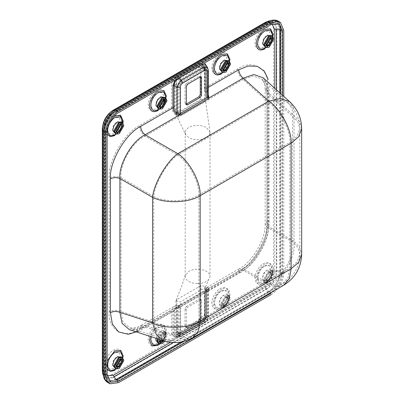 <?xml version="1.0" encoding="UTF-8"?>
<svg xmlns="http://www.w3.org/2000/svg" width="404" height="404" viewBox="0 0 404 404"><rect width="100%" height="100%" fill="white"/><g stroke="black" fill="none" stroke-linecap="round" stroke-linejoin="round"><path stroke-width="0.3" stroke-dasharray="2.02 1.52" d="M179.305 78.002L198.369 66.998L200.909 66.453L201.611 66.746L204.722 70.67L205.409 68.978L204.646 68.493L200.278 68.099L181.214 79.103L179.305 78.002L176.765 80.391L176.765 113.226L200.909 99.283L205.51 100.303M181.214 79.103C179.836 79.972 179.235 81.603 179.406 83.992L176.765 86.809L175.977 83.229L176.765 80.391M185.027 103.318L186.294 104.05L185.446 104.166L185.027 103.318L185.027 85.709L186.294 83.507L199.005 76.169L199.945 76.109L200.278 76.901L199.005 76.169M175.801 115.09L177.957 112.277L177.957 86.608L174.841 84.81C174.679 82.371 175.689 80.618 177.881 79.543L180.997 81.34L203.404 68.402L203.853 69.367L181.447 82.3C179.962 83.315 179.154 84.724 179.017 86.517L179.017 112.772L177.957 112.277C175.972 110.656 174.932 108.817 174.841 106.762L171.665 107.035C171.786 109.974 173.165 112.66 175.801 115.09L179.224 116.397L180.689 115.923L207.959 100.182L208.848 99.293L207.939 96.541C206.222 93.577 205.328 90.612 205.247 87.648L237.517 69.018C252.596 58.777 269.114 68.311 267.786 86.496L267.786 220.337C269.114 236.986 252.596 265.595 237.517 272.771L205.247 291.4L206.722 287.507L207.939 287.284L208.848 288.481L207.959 289.284L180.689 305.03L173.947 306.434L171.665 310.787L139.4 329.417C124.316 339.658 107.797 330.124 109.125 311.939C112.908 310.1 116.867 309.959 121.013 311.519L153.722 322.145L153.722 196.566L121.013 177.679L121.013 311.519L122.968 321.857L129.846 327.927L164.196 339.087L157.02 332.921L153.722 322.145C165.337 328.215 188.648 327.392 198.894 320.549L289.855 268.034L289.855 142.455L198.894 194.97C188.648 201.813 165.337 202.636 153.722 196.566C154.409 184.391 167.488 161.736 177.689 155.055L268.65 102.535L243.097 79.522C239.673 76.715 237.815 73.21 237.517 69.018M204.778 89.481L206.444 95.829L204.459 88.749L204.459 66.791L204.778 67.524L204.778 89.481L204.459 88.749L205.247 87.648L205.247 65.69L204.459 66.791L204.298 65.847L201.737 65.771L200.384 62.883L176.528 76.654L177.881 79.543L201.737 65.771L203.404 68.402L206.131 68.746L206.287 70.771C206.146 69.135 205.338 68.67 203.853 69.367M206.424 96.329L206.55 70.402L206.121 68.73L204.298 65.847L204.778 67.524L206.444 70.16L206.287 97.031L179.017 112.772L180.689 115.923M174.846 307.989L180.472 306.57L208.222 290.648L208.03 289.991L208.525 288.926L207.616 289.067L206.52 292.132L206.52 314.09C206.242 317.675 204.621 320.483 201.652 322.513L202.106 322.074C204.641 320.261 206.06 317.802 206.363 314.701L206.363 292.743C206.409 290.774 206.964 289.855 208.03 289.991L208.222 290.648L207.555 291.239L180.285 306.984L180.285 333.239C180.421 334.876 181.234 335.345 182.719 334.643L182.159 335.881L178.25 335.845L202.106 322.074L203.773 323.033L181.366 335.971L179.568 336.582M182.719 334.643L205.126 321.71C206.606 320.695 207.419 319.291 207.555 317.499L208.348 316.398L208.03 315.66L206.363 314.701L206.52 314.09L206.363 314.701M208.03 289.991L208.03 315.66C207.969 318.902 206.55 321.362 203.773 323.033L204.565 322.942C206.898 321.458 208.161 319.276 208.348 316.398L208.307 290.345M180.285 333.239L177.109 333.512L177.109 307.843L176.391 307.479L179.381 307.131L180.846 306.575L179.189 307.409L177.109 307.843C175.124 308.237 174.089 309.434 173.993 311.434L173.993 333.386L172.937 333.477C173.21 336.749 174.831 337.683 177.8 336.285L202.106 322.074M206.505 65.973L206.363 67.034L205.828 64.903M207.661 67.806L208.03 69.67L208.02 95.506L206.363 88.991L206.363 67.034L208.348 70.402M202.106 64.579L201.652 63.615L204.535 62.999M179.558 336.582L177.109 333.512L173.993 333.386L176.139 336.446M208.222 290.648L243.248 270.256L268.806 285.012C282.805 279.856 296.571 256.015 294.036 241.314L268.478 226.558L266.953 224.003L269.059 221.069C270.387 237.719 253.869 266.332 238.784 273.503L240.274 270.215L207.616 289.072L206.257 292.501L206.257 314.453C206.005 317.711 204.53 320.256 201.838 322.104L177.987 335.875L176.119 336.446L179.528 336.582L182.159 335.881L204.565 322.942L205.126 321.71M205.247 65.69C204.974 62.423 203.353 61.484 200.384 62.883M174.841 106.762L174.841 84.81L171.665 85.082L171.665 107.035L139.4 125.664C139.698 129.861 141.557 133.36 144.98 136.168L177.689 155.055C188.754 162.075 199.697 182.674 198.894 194.97L198.894 320.549L197.177 329.886L191.819 336.184C183.022 341.057 173.811 342.026 164.196 339.087M176.528 76.654C173.563 78.684 171.937 81.492 171.665 85.082M176.528 335.552L200.384 321.781L200.939 320.549L177.088 334.32L176.189 334.648L174.841 332.472L171.665 332.745C171.937 336.012 173.563 336.951 176.528 335.552L177.088 334.32L177.881 334.229L176.225 334.653M176.189 334.648L179.598 334.79L177.957 332.598L174.841 332.472L174.841 310.519C174.932 308.52 175.972 307.323 177.957 306.924L179.017 306.247L179.017 332.507C179.154 334.143 179.962 334.608 181.447 333.911L180.997 334.355L177.881 334.229L201.737 320.458L203.404 321.417L180.997 334.355L179.629 334.79M181.447 333.911L203.853 320.978C205.338 319.958 206.146 318.554 206.287 316.761L206.444 316.15L204.778 315.191C204.424 317.327 203.414 319.084 201.737 320.458L200.939 320.549C203.237 318.726 204.409 316.696 204.459 314.453L204.778 315.191L204.778 293.233L204.459 292.501L205.247 291.4L205.247 313.353L204.459 314.453L204.459 292.501C204.217 290.835 204.969 289.173 206.717 287.512L239.375 268.655L237.517 272.771M205.409 319.009L181.214 332.977L179.305 331.876L198.369 320.872L204.722 314.267L205.515 317.862L205.409 319.009L204.722 319.402L204.722 291.405L206.287 290.506L206.444 316.15C206.333 318.428 205.318 320.185 203.404 321.417L203.853 320.978M186.294 306.56L199.005 299.228L199.854 299.111L200.278 299.96L200.278 317.569L199.005 319.771L186.294 327.109L186.294 309.499L187.567 307.298L200.278 299.96L201.126 299.844L201.546 300.692L201.546 318.301L200.278 320.503L187.567 327.841L186.628 327.907L186.294 327.109L185.36 327.169L185.027 326.371L185.027 308.762L186.294 306.56L187.567 307.298M204.722 319.402L179.406 334.017L176.765 330.411L175.977 331.8L176.26 332.245L176.765 332.421L176.765 299.591L176.048 300.324L176.008 300.93L180.578 301.793L204.722 287.855L205.484 286.517L200.909 285.653L176.765 299.591M180.578 333.345L180.578 301.793M181.214 332.977L179.406 334.017M179.305 331.876L176.765 332.421M205.515 100.384L205.515 69.276L205.409 68.978L204.722 69.932L204.722 101.485L205.51 100.429M204.722 69.932L180.578 83.875L180.578 115.423L176.028 114.625M173.993 311.434L172.937 311.524L174.826 308L142.157 326.861L145.132 326.902L179.189 307.409M172.937 333.477L172.937 311.524L140.668 330.154L142.157 326.861L137.633 328.987C134.017 330.169 131.234 330.386 129.29 329.639M180.578 83.875L179.406 83.992M176.765 113.226L175.977 114.403M208.02 95.506L206.257 88.749L206.257 66.791L205.813 64.887M208.03 95.339L208.525 95.576L206.52 88.38L208.348 87.325M207.555 317.499L207.555 291.239L208.999 290.027L208.525 288.926M274.786 88.314L274.786 271.907C275.18 276.715 270.337 285.103 265.978 287.163L170.478 342.299M107.171 375.781L104.671 370.125L104.671 127.992C104.277 123.19 109.12 114.802 113.474 112.741L265.978 24.694L272.129 24.033M221.498 289.279C217.332 291.249 212.701 299.273 213.075 303.869C213.61 309.424 216.418 311.045 221.498 308.732C225.664 306.762 230.3 298.738 229.921 294.142C229.386 288.587 226.578 286.966 221.498 289.279M157.954 345.42C162.125 343.445 166.756 335.421 166.377 330.831C165.842 325.271 163.034 323.649 157.954 325.962L153.414 330.119L150.187 336.426M221.498 73.937L229.174 63.797M157.954 110.625L161.984 107.111M114.746 116.115L108.792 122.402L106.323 130.709L107.121 134.381M114.746 135.572L119.953 130.482L122.983 123.134M107.121 360.908L106.323 365.504L107.121 369.175M114.746 370.367L122.417 360.222M264.706 264.332C260.54 266.302 255.909 274.326 256.282 278.922C256.818 284.482 259.626 286.103 264.706 283.785C268.877 281.815 273.508 273.791 273.134 269.195C272.594 263.64 269.786 262.019 264.706 264.332M264.706 48.99L272.382 38.85M174.922 80.098L177.8 77.386L201.652 63.615M283.684 285.224L276.594 286.901L268.806 285.012L177.846 337.527L145.132 326.902L137.087 329.952L129.416 329.679M240.279 270.21L243.248 270.256C255.53 264.11 269.296 240.269 268.478 226.558L268.478 92.718L294.036 115.736L293.481 107.989L289.86 101.889M112.206 374.478C106.893 376.897 103.959 375.2 103.399 369.392L103.399 127.26C103.005 122.457 107.848 114.064 112.206 112.004L264.706 23.957C270.018 21.538 272.952 23.235 273.513 29.043L273.513 271.175C273.907 275.977 269.064 284.371 264.706 286.431L112.206 374.478L113.337 377.573L265.842 289.527C271.246 286.971 277.25 276.568 276.76 270.609L276.76 28.477L274.806 22.407L269.301 20.821M220.231 308C224.397 306.03 229.028 298.006 228.654 293.41C228.114 287.85 225.306 286.229 220.231 288.547C216.059 290.516 211.428 298.541 211.802 303.136C212.342 308.691 215.15 310.312 220.231 308M156.686 344.683C160.853 342.713 165.483 334.689 165.11 330.093C164.574 324.538 161.767 322.917 156.686 325.23C152.515 327.205 147.884 335.224 148.263 339.82C148.798 345.38 151.606 347.001 156.686 344.683M220.231 73.205C224.397 71.23 229.028 63.211 228.654 58.615C228.114 53.055 225.306 51.434 220.231 53.752C216.059 55.722 211.428 63.746 211.802 68.342C212.342 73.897 215.15 75.518 220.231 73.205M156.686 109.888C160.853 107.918 165.483 99.894 165.11 95.299C164.574 89.744 161.767 88.123 156.686 90.435C152.515 92.405 147.884 100.429 148.263 105.025C148.798 110.585 151.606 112.206 156.686 109.888M120.033 115.221L113.474 115.382C109.307 117.352 104.676 125.376 105.05 129.972C105.585 135.532 108.393 137.153 113.474 134.835L118.094 130.578L121.316 124.139M113.474 369.63C117.645 367.66 122.276 359.636 121.902 355.04C121.362 349.485 118.554 347.864 113.474 350.177C109.307 352.147 104.676 360.171 105.05 364.767C105.585 370.327 108.393 371.948 113.474 369.63M263.438 283.053C267.605 281.083 272.235 273.059 271.862 268.463C271.326 262.903 268.519 261.282 263.438 263.6C259.267 265.569 254.636 273.594 255.015 278.189C255.55 283.744 258.358 285.365 263.438 283.053M263.438 48.258C267.605 46.288 272.235 38.264 271.862 33.668C271.326 28.108 268.519 26.487 263.438 28.805C259.267 30.775 254.636 38.799 255.015 43.395C255.55 48.95 258.358 50.571 263.438 48.258M109.125 311.939L109.125 178.098C107.797 161.448 124.316 132.84 139.4 125.664M200.384 321.781C203.353 319.751 204.974 316.943 205.247 313.353M192.718 337.739L185.633 339.416L177.846 337.527L170.857 340.92L163.761 340.835M204.722 287.855L204.722 291.405L179.017 306.247L179.573 305.015L206.843 289.269L206.287 290.506L206.762 289.426L243.097 268.711L239.38 268.655C252.732 262.06 266.115 237.502 265.155 224.003L267.786 220.337M179.017 332.507L177.957 332.598L177.957 306.924L176.275 305.636L175.801 305.838M206.444 70.16L206.444 95.829C206.242 96.531 206.742 96.768 207.939 96.541M206.444 95.829L206.51 96.778C206.656 97.97 207.439 98.808 208.848 99.293L243.097 79.522L253.076 76.043L261.792 79.032M206.55 96.526L206.287 97.031L207.959 100.182M207.939 287.284C206.742 287.981 206.242 289.042 206.444 290.481L206.444 290.481C205.383 290.345 204.828 291.264 204.778 293.233M181.447 82.3L180.997 81.34C179.255 82.674 178.24 84.431 177.957 86.608L179.017 86.517M261.817 79.053L265.706 85.249L267.059 93.359L265.155 90.163L265.155 224.003L267.059 227.2L267.059 93.359L292.617 116.377L292.617 241.956L297.869 247.465L299.859 254.091L297.081 261.878L289.855 268.034L288.138 277.371L282.785 283.664L276.053 285.259L268.65 283.467C281.952 278.568 295.026 255.919 292.617 241.956L267.059 227.2C267.756 240.173 254.677 262.822 243.097 268.711L268.65 283.467L177.689 335.982L171.049 339.209L164.307 339.123M288.658 103.227L292.092 109.019L292.617 116.377L297.869 121.887L299.859 128.512L299.859 254.091C299.43 266.994 293.738 276.851 282.785 283.664L191.819 336.184L185.088 337.774L177.689 335.982L144.98 325.356L179.224 305.586C178.8 305.01 178.608 305.288 178.649 306.419M129.967 327.967L137.279 328.235L144.98 325.356L141.264 325.301M139.4 329.417L141.259 325.306L137.027 327.296C133.689 328.346 131.295 328.558 129.846 327.927M263.024 77.719L267.094 84.224L268.478 92.718L266.953 90.163L269.059 87.229L269.059 221.069M240.274 270.215C254.257 263.216 267.872 238.198 266.953 224.003L266.953 90.163L266.534 85.183C265.746 81.457 264.544 78.942 262.923 77.629M177.8 336.285L178.25 335.845L177.8 336.285M176.164 336.446L178.25 335.845M158.035 338.976L162.403 332.906L165.685 332.578L167.044 335.583L164.994 341.208M159.115 339.325L162.403 334.371L164.787 334.133L165.771 336.315L163.903 340.88M118.559 382.649L116.786 381.629L269.291 293.582L271.064 294.602C277.351 291.627 284.34 279.523 283.77 272.594L283.77 96.404M184.042 341.329L269.291 292.112L271.064 293.137C276.72 290.461 283.012 279.563 282.502 273.326L282.502 95.263M178.25 78.351L177.8 77.386M178.649 112.857L179.224 116.397L144.98 136.168C132.583 141.582 119.503 164.236 121.013 177.679C116.867 176.119 112.908 176.26 109.125 178.098M141.259 325.306L173.922 306.449L176.275 305.636L178.856 305.278L179.224 305.586M288.557 103.136L279.624 100.005L268.65 102.535C279.714 109.56 290.658 130.159 289.855 142.455L297.081 136.299L299.859 128.512C299.677 118.458 295.915 109.999 288.562 103.136L261.721 78.967C262.989 79.906 264.004 82.088 264.766 85.502L265.155 90.163L267.786 86.496M207.959 289.284L206.843 289.269L206.55 290.274L206.55 316.398C206.399 318.559 205.434 320.226 203.667 321.387L181.26 334.325L179.598 334.79M225.947 296.218L229.225 295.895L230.583 298.894L225.947 306.929L222.665 307.257L221.306 304.252L225.947 296.218M225.947 305.464L223.564 305.697L222.579 303.52L225.947 297.687L228.331 297.45L229.315 299.632L225.947 305.464M269.155 281.982L273.796 273.947L272.437 270.948L269.155 271.271L264.519 279.305L265.877 282.31L269.155 281.982M269.155 272.74L265.787 278.573L266.776 280.75L269.155 280.517L272.523 274.685L271.538 272.503L269.155 272.74M204.722 101.485L180.578 115.423M197.607 283.568C201.01 283.537 203.934 282.835 206.373 281.467L208.858 279.416L210.009 276.407C209.959 274.442 208.747 272.756 206.373 271.342C203.934 269.973 201.01 269.276 197.607 269.246C194.203 269.276 191.279 269.973 188.84 271.342L185.33 275.402L185.204 276.407C185.254 278.371 186.466 280.058 188.84 281.467C191.279 282.835 194.203 283.537 197.607 283.568M210.009 132.593L209.959 131.972L206.373 127.533C203.333 126.033 200.409 125.336 197.607 125.437C193.652 125.573 190.728 126.275 188.84 127.533C186.658 128.624 185.446 130.31 185.204 132.593L185.658 134.507L188.84 137.658C191.885 139.153 194.804 139.855 197.607 139.754C201.561 139.612 204.485 138.915 206.373 137.658C208.555 136.567 209.767 134.88 210.009 132.593L210.009 276.407M200.909 66.453L200.909 99.283M201.546 300.692L199.005 299.228M186.294 309.499L185.027 308.762M187.567 327.841L185.027 326.371M200.278 320.503L199.005 319.771M201.546 318.301L200.278 317.569M187.567 84.239L186.294 83.507M186.294 86.441L185.027 85.709M200.909 318.483L200.909 285.653M200.278 321.973L198.369 320.872M200.278 68.099L198.369 66.998M206.363 292.743L206.52 292.132L206.363 292.743L206.52 292.132L238.784 273.503M206.363 88.991L206.363 67.034M180.846 306.575L208.116 290.835M301.657 128.512L299.566 121.538L294.036 115.736L294.036 241.314L299.566 247.117L301.657 254.091M174.841 310.519L171.665 310.787L171.665 332.745M206.444 290.481L206.444 316.15M283.77 272.594L281.997 271.569L281.997 29.436L283.77 30.462M271.771 20.261L277.967 22.043L280.164 28.871L281.997 29.436L278.674 21.457M273.513 29.043L276.76 28.477L280.164 28.871L280.164 271.003L281.997 271.569C282.568 278.502 275.579 290.607 269.291 293.582L267.882 292.274L115.377 380.321L108.131 381.775L103.565 376.841M273.513 271.175L276.76 270.609L280.164 271.003C280.709 277.7 273.957 289.4 267.882 292.274L265.842 289.527L264.706 286.431M108.302 382.775L116.786 381.629L113.337 377.573L106.893 378.861L102.833 374.478M102.414 371.266L103.399 369.392M102.414 129.134L103.399 127.26M113.337 110.216L112.206 112.004M265.842 22.169L264.706 23.957M271.064 24.588L269.291 23.568L116.786 111.615L118.559 112.635M107.121 132.446L105.348 131.421L105.348 373.559L107.121 374.579M105.348 373.559L109.151 381.194L116.786 380.159M279.927 25.77L277.735 22.988L269.291 23.568M282.502 273.326L280.729 272.301L280.729 93.662M269.291 292.112C274.947 289.436 281.24 278.543 280.729 272.301M116.786 111.615C111.13 114.292 104.838 125.184 105.348 131.421M276.407 29.492L274.417 23.78L268.963 22.75L266.544 23.801L114.044 111.847C109.161 114.155 103.737 123.548 104.176 128.932L104.176 371.064L104.53 373.882L108.186 377.912L114.044 376.755M104.671 370.125L104.176 371.064L104.858 373.028L104.858 130.891C104.358 124.77 110.529 114.08 116.084 111.453L268.584 23.407L271.337 22.215M116.084 379.507L109.459 380.836L105.287 376.331M105.262 376.23L104.858 373.028M104.671 127.992L104.176 128.932L104.858 130.891M279.81 92.839L279.81 272.018C280.31 278.139 274.139 288.835 268.584 291.461L266.544 288.709C271.427 286.401 276.851 277.008 276.407 271.624L276.407 89.774M173.331 342.526L266.544 288.709L265.978 287.163M268.584 291.461L181.053 341.996M113.474 112.741L114.044 111.847L116.084 111.453M279.81 272.018L276.407 271.624L274.786 271.907M265.978 24.694L266.544 23.801L268.584 23.407M272.144 22.018L277.8 23.649L279.81 29.886M178.856 305.278L180.689 305.03M122.644 357.636L122.644 359.414C122.326 357.535 122.048 356.777 121.811 357.141L123.169 360.146L118.534 368.18L115.251 368.504C115.544 368.817 116.337 368.675 117.635 368.089L121.175 364.352L122.644 359.414L122.26 357.419M272.604 36.259L272.604 38.037C272.286 36.163 272.008 35.406 271.771 35.769L273.134 38.769L268.493 46.803L265.211 47.132C265.504 47.44 266.302 47.303 267.594 46.718L271.14 42.975L272.604 38.037L272.225 36.042M223.255 70.67L221.917 68.342L225.286 62.509L227.972 62.504M268.493 281.603L265.211 281.926L263.852 278.922L268.493 270.887L271.771 270.564L273.134 273.569L268.493 281.603M122.644 122.836L122.644 124.619C122.326 122.74 122.048 121.983 121.811 122.346L123.169 125.351L118.534 133.386L115.251 133.709C115.544 134.022 116.337 133.881 117.635 133.295L121.175 129.558L122.644 124.619L122.26 122.624M116.029 368.948L120.745 363.317L122.644 356.51L120.442 363.923L115.12 369.544M115.716 368.756L117.635 368.089L116.094 368.978M265.08 265.585L270.402 265.059L272.604 269.928L270.402 277.346L265.08 282.962C260.545 285.032 258.035 283.583 257.555 278.619C258.035 273.104 260.545 268.756 265.08 265.585M272.437 270.948L271.771 270.564C272.008 270.2 272.286 270.958 272.604 272.831L272.604 269.928C272.119 275.442 269.614 279.785 265.08 282.962L267.594 281.512L271.14 277.77L272.604 272.831L271.14 269.589L267.594 269.938C261.136 273.351 261.136 285.562 267.594 281.512L267.594 281.512C266.302 282.098 265.504 282.234 265.211 281.926L265.877 282.31M272.604 35.133L270.402 42.551L265.08 48.167C269.614 44.99 272.119 40.647 272.604 35.133M265.675 47.384L267.594 46.718L266.054 47.606M116.029 134.153L120.745 128.523L122.644 121.715L120.442 129.129L115.12 134.749M115.716 133.961L117.635 133.295L116.094 134.184M165.852 97.894L165.852 99.672C165.534 97.793 165.256 97.036 165.019 97.399L166.377 100.404L161.741 108.439L158.459 108.762C158.752 109.075 159.55 108.934 160.843 108.348L164.388 104.611L165.852 99.672L165.463 97.657M225.286 306.545L222.003 306.873L220.645 303.869L225.286 295.834L228.563 295.511L229.921 298.511L225.286 306.545M157.333 338.749L161.741 332.522L165.019 332.194L166.377 335.199L161.741 343.233L158.459 343.557C158.752 343.87 159.55 343.733 160.843 343.142L164.388 339.405L165.852 334.467L164.388 331.219L160.843 331.573L156.075 338.335M229.396 61.206L229.396 62.984C229.078 61.11 228.8 60.353 228.563 60.716L229.921 63.716L225.286 71.75L222.003 72.079C222.296 72.387 223.089 72.25 224.387 71.665L227.927 67.922L229.396 62.984L229.007 60.969M151.318 336.795L158.328 327.22L163.65 326.69L165.852 331.563L163.65 338.981L158.328 344.597C162.863 341.42 165.367 337.077 165.852 331.563L165.852 334.467C165.534 332.588 165.256 331.836 165.019 332.194L165.685 332.578M158.923 343.809L160.843 343.142L159.302 344.031M221.872 290.532L227.194 290.006L229.396 294.875L227.194 302.293L221.872 307.909C217.332 309.979 214.827 308.53 214.347 303.566C214.827 298.051 217.332 293.703 221.872 290.532M229.225 295.895L228.563 295.511C228.8 295.147 229.078 295.905 229.396 297.778L229.396 294.875C228.911 300.389 226.402 304.732 221.872 307.909L224.387 306.459L227.927 302.717L229.396 297.778L227.927 294.536L224.387 294.885C217.923 298.298 217.923 310.504 224.387 306.459L224.387 306.459C223.089 307.045 222.296 307.181 222.003 306.873L222.665 307.257M222.781 72.523L227.497 66.887L229.396 60.08L227.194 67.498L221.872 73.114M222.468 72.331L224.387 71.665L222.846 72.553M165.852 96.768L163.65 104.181L158.328 109.802C162.863 106.626 165.367 102.283 165.852 96.768M158.903 109.019L160.843 108.348L159.302 109.237M225.286 305.081L222.902 305.318L221.917 303.136L225.286 297.304L227.664 297.066L228.654 299.248L225.286 305.081M159.716 342.153L158.373 339.82L161.741 333.987L164.12 333.755L165.11 335.931L163.12 340.628M159.716 107.358L158.373 105.025L161.741 99.192L164.433 99.187M266.468 45.723L265.125 43.395L268.493 37.562L271.185 37.557M268.493 280.134L266.11 280.371L265.125 278.189L268.493 272.357L270.877 272.119L271.862 274.301L268.493 280.134M116.503 132.305L115.165 129.972L118.534 124.139L121.22 124.134M116.503 367.1L115.165 364.767L118.534 358.934L121.22 358.929M120.543 358.863L120.847 356.51L120.847 359.414L116.736 357.04C111.433 359.838 111.433 369.857 116.736 366.534L114.221 367.988C105.676 373.341 105.676 357.197 114.221 352.682L118.907 352.217L120.847 356.51L120.569 358.863M116.12 366.569L114.221 367.988L116.11 366.549M266.776 280.75L265.852 280.28L266.696 279.957L270.806 272.831L266.696 270.458C261.393 273.261 261.393 283.28 266.696 279.957L264.181 281.406C255.636 286.759 255.636 270.614 264.181 266.105L268.867 265.64L270.806 269.928L268.867 276.462L264.181 281.406C268.761 277.599 270.973 273.771 270.806 269.928L270.806 272.831L270.665 271.937L271.538 272.503M270.508 37.491L270.806 35.133L270.806 38.037L266.696 35.663C261.393 38.466 261.393 48.48 266.696 45.162L264.181 46.611C255.636 51.965 255.636 35.82 264.181 31.31L268.867 30.845L270.806 35.133L270.529 37.486M266.079 45.192L264.181 46.611L266.069 45.172M120.543 124.068L120.847 121.715L120.847 124.619L116.736 122.24C111.433 125.043 111.433 135.062 116.736 131.739L114.221 133.189C105.676 138.547 105.676 122.402 114.221 117.887L118.907 117.423L120.847 121.715L120.569 124.068M116.12 131.775L114.221 133.189L116.11 131.754M161.671 340.153L164.054 334.467L159.944 332.093C154.641 334.891 154.641 344.91 159.944 341.587L157.429 343.041C148.884 348.394 148.884 332.25 157.429 327.735L162.115 327.27L164.054 331.563L160.898 339.905M159.328 341.622L157.429 343.041L159.317 341.602M223.564 305.697L222.639 305.227L223.488 304.904L227.598 297.778L223.488 295.405C218.185 298.208 218.185 308.222 223.488 304.904L220.973 306.353C212.428 311.706 212.428 295.561 220.973 291.052L225.659 290.587L227.598 294.875L225.659 301.409L220.973 306.353C225.553 302.546 227.76 298.718 227.598 294.875L227.598 297.778L227.457 296.884L228.331 297.45M227.568 62.433L223.488 60.61C218.185 63.413 218.185 73.427 223.488 70.109M222.872 70.139L220.973 71.558C212.428 76.912 212.428 60.767 220.973 56.257L225.659 55.792L227.598 60.08L227.321 62.433M222.862 70.119L220.973 71.558L223.488 70.104M164.787 99.339L159.944 97.298C154.641 100.096 154.641 110.115 159.944 106.792L157.429 108.247C148.884 113.6 148.884 97.455 157.429 92.94L162.115 92.476L164.054 96.768L163.777 99.121M159.328 106.828L157.429 108.247L159.317 106.808M185.396 327.195L186.668 327.932M199.904 299.137L201.172 299.869M199.904 76.083L201.172 76.816M185.396 104.141L186.668 104.873M175.977 300.692L175.977 331.795M179.371 334.042L176.26 332.245M201.611 66.746L204.722 68.539M175.977 83.224L175.977 114.322M205.515 317.857L205.515 286.754M176.548 307.409L174.821 308.005M110.474 381.982L108.701 380.962L105.343 376.508L104.141 370.857L104.141 128.725C104.681 121.569 107.918 115.963 113.847 111.918L266.352 23.871L271.841 22.084L277.376 22.765L279.149 23.791M185.386 275.159L181.77 285.82L176.048 300.324M205.459 287.067L208.691 279.619M185.204 132.593L185.204 276.407M176.078 114.756L185.658 134.507M209.959 131.972L205.505 100.268M222.988 70.347L222.639 70.432L223.564 70.902M228.331 62.655L227.457 62.09L227.558 62.433M159.444 341.824L159.095 341.91L160.024 342.385M164.787 334.133L163.913 333.573L164.054 334.467L164.054 331.563L160.853 339.89M159.444 107.03L159.095 107.116L160.024 107.59M266.196 45.4L265.852 45.485L266.776 45.955M271.538 37.708L270.665 37.143L270.766 37.486M116.236 131.977L115.887 132.063L116.812 132.537M121.574 124.286L120.705 123.72L120.806 124.068M116.236 366.771L115.887 366.857L116.812 367.332M121.574 359.08L120.705 358.52L120.806 358.863M227.598 62.984L227.598 60.08L227.295 62.438M164.054 99.672L164.054 96.768L163.756 99.121"/><path stroke-width="0.61" d="M199.005 96.713L186.294 104.05L186.294 86.441L187.567 84.239L200.278 76.901L200.278 94.516L199.005 96.713L200.278 97.45L187.567 104.787L186.719 104.899L186.294 104.05L187.567 104.787M179.189 113.847L179.381 115.029L176.391 114.13L177.109 113.191L177.109 87.522L173.993 85.724L173.993 107.676C174.089 109.731 175.124 111.57 177.109 113.191L179.189 113.847L180.285 113.504L208.222 97.086L208.348 70.402L207.641 67.771L205.813 64.887L202.106 64.579L178.25 78.351L181.366 80.149L203.773 67.21L201.995 64.463M204.535 62.999L206.505 65.973M208.348 70.402L207.555 71.503C207.419 69.872 206.606 69.402 205.126 70.099L203.773 67.21L207.656 67.796M205.126 70.099L182.719 83.037L181.366 80.149C179.103 82.118 177.684 84.577 177.109 87.522L180.285 87.249L180.285 113.504L180.846 114.554L179.381 115.029L145.132 134.8L177.846 153.687C167.105 160.721 153.338 184.567 152.616 197.384L119.907 178.497L119.907 312.337L152.616 322.963L152.616 197.384C164.842 203.773 189.38 202.909 200.162 195.703L200.162 321.281L291.127 268.766L291.127 143.188L200.162 195.703C201.01 182.765 189.491 161.075 177.846 153.687L268.806 101.172L243.248 78.154C240.511 75.907 239.027 73.109 238.784 69.751L248.152 66.039L257.181 66.271L264.241 71.018L268.2 79.416M182.719 83.037C181.234 84.052 180.421 85.456 180.285 87.249M162.403 98.106L165.685 97.783L167.044 100.788L162.403 108.822L159.126 109.146L157.767 106.141L162.403 98.106M162.403 107.353L160.024 107.59L159.035 105.409L162.403 99.576L164.787 99.339L165.771 101.52L162.403 107.353M201.546 77.639L200.278 76.901L201.212 76.841L201.546 77.639L201.546 95.248L200.278 97.45M208.03 95.339L208.525 95.576L208.999 97.925L208.116 98.813L180.846 114.554M208.348 95.243L208.525 95.576M208.222 97.086L208.999 97.925L243.248 78.154L253.813 74.543L262.999 77.699M272.129 24.033L274.786 29.775L274.786 88.314M170.478 342.299L113.474 375.21L107.171 375.781M150.187 336.426L149.531 340.557L152 346.011L157.954 345.42M229.174 63.797L229.921 59.348L227.457 53.894L221.498 54.484C217.332 56.454 212.701 64.478 213.075 69.074C213.61 74.629 216.418 76.25 221.498 73.937M161.984 107.111L166.377 96.031L163.913 90.582L157.954 91.168C153.788 93.142 149.157 101.167 149.531 105.762C150.066 111.317 152.874 112.938 157.954 110.625M107.121 134.381L110.363 136.678L114.746 135.572M122.983 123.134L123.169 120.978L120.705 115.529L114.746 116.115M122.417 360.222L123.169 355.778L120.705 350.324L114.746 350.909L107.121 360.908M107.121 369.175L110.363 371.478L114.746 370.367M272.382 38.85L273.134 34.401L270.665 28.947L264.706 29.537C260.54 31.507 255.909 39.531 256.282 44.127C256.818 49.682 259.626 51.303 264.706 48.99M178.144 78.235L178.25 78.351C175.543 80.063 174.124 82.522 173.993 85.724L172.937 85.815L174.922 80.098M139.193 330.962L128.351 334.27L118.645 331.957L112.368 324.008L110.398 312.671C113.423 311.201 116.589 311.09 119.907 312.337L122.058 323.291L129.386 329.669M110.398 178.831C109.07 162.186 125.588 133.572 140.668 126.396C140.905 129.755 142.395 132.557 145.132 134.8C132.199 140.567 118.433 164.413 119.907 178.497C116.589 177.25 113.423 177.361 110.398 178.831L110.398 312.671M121.316 124.139L121.902 120.246L120.033 115.221M163.645 340.799L156.085 334.305L152.616 322.963C164.842 329.356 189.38 328.487 200.162 321.281L198.354 331.108L192.718 337.739C183.456 342.87 173.765 343.89 163.64 340.794L129.29 329.639M289.764 101.798L280.356 98.5L268.806 101.172C280.452 108.56 291.976 130.245 291.127 143.188L298.733 136.709L301.657 128.512C301.465 117.928 297.506 109.024 289.764 101.803L262.928 77.634M176.391 114.13C174.19 112.236 173.038 110.12 172.937 107.767L172.937 85.815M225.947 61.423L229.225 61.095L230.583 64.1L225.947 72.134L222.665 72.457L221.306 69.458L225.947 61.423M225.947 70.67L223.564 70.902L222.579 68.725L225.947 62.888L228.331 62.655L229.315 64.832L225.947 70.67M164.994 341.208L162.403 343.617L159.126 343.94L157.767 340.936L158.035 338.976M163.903 340.88L162.403 342.148L160.024 342.385L159.035 340.203L159.115 339.325M119.195 368.564L123.831 360.53L122.473 357.525L119.195 357.848L114.554 365.883L115.913 368.887L119.195 368.564M119.195 359.318L115.827 365.15L116.812 367.332L119.195 367.095L122.563 361.262L121.574 359.08L119.195 359.318M269.155 47.187L273.796 39.153L272.437 36.153L269.155 36.476L264.519 44.511L265.877 47.515L269.155 47.187M269.155 37.941L265.787 43.778L266.776 45.955L269.155 45.723L272.523 39.89L271.538 37.708L269.155 37.941M283.77 96.404L283.77 30.462L280.447 22.483L275.998 21.422L271.064 23.124L118.559 111.171C112.272 114.145 105.282 126.25 105.853 133.179L105.853 375.311L106.868 380.482L110.075 383.8L118.559 382.649L271.064 294.602M282.502 95.263L282.502 31.194L279.507 24.013L271.064 24.588L118.559 112.635C112.898 115.312 106.611 126.21 107.121 132.446L107.121 374.579L110.923 382.219L118.559 381.184L271.064 293.137M119.195 133.769L123.831 125.735L122.473 122.73L119.195 123.053L114.554 131.088L115.913 134.093L119.195 133.769M119.195 124.523L115.827 130.356L116.812 132.537L119.195 132.3L122.563 126.467L121.574 124.286L119.195 124.523M201.546 95.248L200.278 94.516M208.116 98.813L207.555 97.763L207.555 71.503M208.348 87.325L238.784 69.751M140.668 126.396L172.937 107.767L173.993 107.676M301.657 128.512L301.657 254.091L298.733 262.287L291.127 268.766L289.32 278.593L283.684 285.224L192.718 337.739M271.064 23.124L269.291 22.099L116.786 110.146L118.559 111.171M105.853 133.179L104.081 132.159L104.081 374.291L105.853 375.311M269.301 20.821L265.842 22.169L113.337 110.216L115.377 109.822L116.786 110.146C110.499 113.12 103.51 125.225 104.081 132.159L103.096 131.098C102.545 124.397 109.302 112.701 115.377 109.822L267.882 21.776L269.291 22.099L274.225 20.402L278.674 21.457M112.913 110.383L113.337 110.216C107.934 112.772 101.929 123.175 102.414 129.134L102.343 128.725C102.904 120.887 106.439 114.761 112.948 110.358L265.453 22.311L267.882 21.776L270.887 20.473M108.302 382.775L105.096 379.457L104.081 374.291L103.096 373.23L103.096 131.098L102.414 129.134L102.414 371.266L102.833 374.478M103.535 376.74L103.096 373.23L102.348 370.816M118.559 381.184L116.084 379.507L114.044 376.755L173.331 342.526M276.407 89.774L276.407 29.492L279.81 29.886L282.502 31.194M280.729 93.662L280.729 30.169L279.927 25.77M181.053 341.996L116.084 379.507M279.81 29.886L279.81 92.839M116.786 380.159L184.042 341.329M274.786 29.775L276.407 29.492M113.474 375.21L114.044 376.755M115.913 368.887L115.251 368.504L113.893 365.504L118.534 357.469L121.811 357.141L122.473 357.525M265.877 47.515L265.211 47.132L263.852 44.127L268.493 36.092L271.771 35.769L272.437 36.153M227.972 62.504L228.654 64.453L225.286 70.286L223.255 70.67M115.913 134.093L115.251 133.709L113.893 130.709L118.534 122.675L121.811 122.346L122.473 122.73M116.029 368.948L115.12 369.544C110.58 371.609 108.07 370.16 107.595 365.196C108.07 359.681 110.58 355.338 115.12 352.162L120.437 351.637L122.644 356.51L122.644 357.636M122.26 357.419L117.635 356.52L114.09 360.257L112.62 365.196L115.716 368.756M266.054 47.606L265.08 48.167C260.545 50.237 258.035 48.788 257.555 43.824C258.035 38.309 260.545 33.961 265.08 30.79L270.402 30.265L272.604 35.133L272.604 36.259M272.225 36.042L267.594 35.143L264.049 38.885L262.585 43.824L265.675 47.384M116.029 134.153L115.12 134.749C110.58 136.815 108.07 135.365 107.595 130.401C108.07 124.887 110.58 120.543 115.12 117.367L120.437 116.842L122.644 121.715L122.644 122.836M122.26 122.624L117.635 121.725L114.09 125.462L112.62 130.401L115.716 133.961M159.126 109.146L158.459 108.762L157.1 105.762L161.741 97.728L165.019 97.399L165.685 97.783M159.126 343.94L158.459 343.557L157.1 340.557L157.333 338.749M222.665 72.457L222.003 72.079L220.645 69.074L225.286 61.039L228.563 60.716L229.225 61.095M159.302 344.031L158.328 344.597L153.005 345.122L150.803 340.254L151.318 336.795M156.075 338.335L155.833 340.254L158.923 343.809M222.781 72.523L221.872 73.114C217.332 75.184 214.827 73.735 214.347 68.771C214.827 63.251 217.332 58.908 221.872 55.737L227.194 55.207L229.396 60.08L229.396 61.206M229.007 60.969L224.387 60.09L220.842 63.832L219.372 68.771L222.468 72.331M159.302 109.237L158.328 109.802C153.788 111.868 151.283 110.418 150.803 105.454C151.283 99.94 153.788 95.597 158.328 92.42L163.65 91.895L165.852 96.768L165.852 97.894M165.463 97.657L160.843 96.778L157.297 100.515L155.833 105.454L158.903 109.019M163.12 340.628L161.741 341.764L159.716 342.153M164.433 99.187L165.11 101.136L161.741 106.969L159.716 107.358M271.185 37.557L271.862 39.506L268.493 45.339L266.468 45.723M121.22 124.134L121.902 126.083L118.534 131.916L116.503 132.305M121.22 358.929L121.902 360.878L118.534 366.711L116.503 367.1M116.706 366.549L120.847 359.414L120.705 358.52M120.569 358.863L116.12 366.569M266.67 45.177L270.806 38.037L270.665 37.143M270.529 37.486L266.079 45.192M116.706 131.754L120.847 124.619L120.705 123.72M120.569 124.068L116.12 131.775M159.918 341.602L161.671 340.153M160.898 339.905L159.328 341.622M223.457 70.124L227.598 62.984L227.568 62.433M227.321 62.433L222.872 70.139M159.095 107.116L159.944 106.792L164.054 99.672L164.029 99.121M163.777 99.121L159.328 106.828M301.657 254.091C301.202 267.67 295.213 278.048 283.684 285.224M280.048 22.23L278.275 21.21C276.705 20.134 274.427 19.841 271.448 20.331L265.453 22.311M102.343 128.725L102.343 370.857L103.626 377.043C104.353 379.437 105.742 381.265 107.802 382.517L109.575 383.542M115.12 369.544L116.094 368.978M115.12 134.749L116.094 134.184M221.872 73.114L222.846 72.553M116.736 131.739L115.887 132.063M120.543 124.068L118.852 128.235L116.11 131.754M116.736 366.534L115.887 366.857M120.543 358.863L118.852 363.029L116.11 366.549M266.696 45.162L265.852 45.485M270.508 37.491L268.811 41.657L266.069 45.172M159.944 341.587L159.095 341.91M160.853 339.89L159.317 341.602M223.488 70.104L222.639 70.432M227.598 62.984L227.457 62.09M227.295 62.438L225.604 66.604L222.862 70.119M164.054 99.672L163.913 98.778M163.756 99.121L162.06 103.288L159.317 106.808"/></g></svg>
